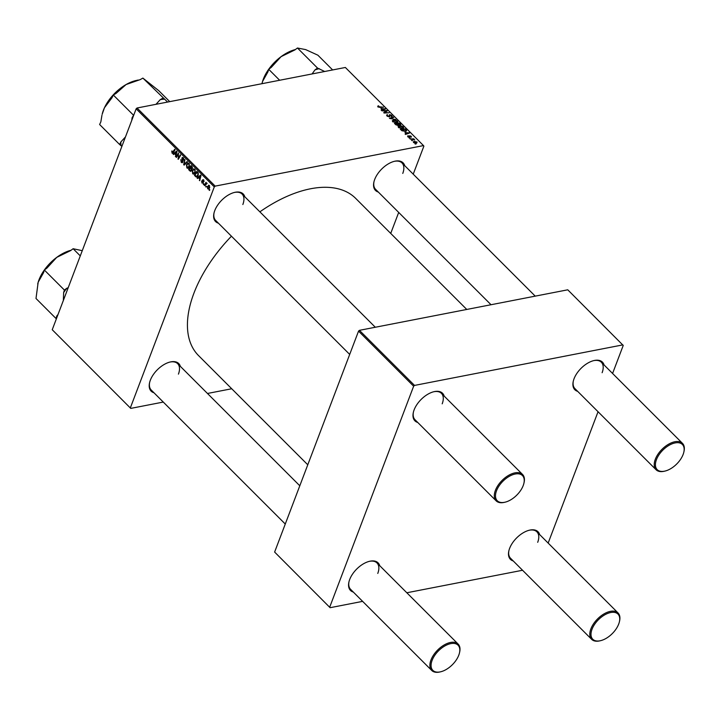 <?xml version="1.0" encoding="UTF-8"?>
<svg xmlns="http://www.w3.org/2000/svg" width="720" height="720" viewBox="0 0 720 720"><rect width="100%" height="100%" fill="white"/><g stroke="black" fill="none" stroke-linecap="round" stroke-linejoin="round"><path stroke-width="1.08" d="M153.972 392.769A19.512 10.737 -45 0 1 149.571 382.716A19.512 10.737 -45 0 1 150.345 380.196A19.512 10.737 -45 0 1 170.316 361.971A19.512 10.737 -45 0 1 180.36 366.372M149.661 382.347A18.666 10.278 135 0 0 151.254 390.051L285.273 524.034M218.394 223.164A19.512 10.737 -45 0 1 213.993 213.12A19.512 10.737 -45 0 1 214.767 210.591A19.512 10.737 -45 0 1 234.738 192.366A19.512 10.737 -45 0 1 244.791 196.767M214.083 212.742A18.666 10.278 135 0 0 215.676 220.446L349.695 354.429M378.315 192.051A19.512 10.737 -45 0 1 373.914 182.007A19.512 10.737 -45 0 1 374.688 179.478A19.512 10.737 -45 0 1 394.659 161.253A19.512 10.737 -45 0 1 404.712 165.654M374.004 181.629A18.666 10.278 135 0 0 375.597 189.333L491.031 304.731M307.773 464.787L198.549 355.59A111.132 61.173 -45 0 1 193.923 293.184A111.132 61.173 -45 0 1 231.444 236.205M259.875 211.842A111.132 61.173 -45 0 1 355.698 198.396L466.776 309.456M577.665 391.347A19.512 10.737 -45 0 1 573.264 381.303A19.512 10.737 -45 0 1 574.038 378.774A19.512 10.737 -45 0 1 594.009 360.549A19.512 10.737 -45 0 1 604.062 364.95M573.354 380.925A18.666 10.278 135 0 0 574.947 388.629L656.091 469.755A18.666 10.278 -45 0 1 655.317 459.27A18.666 10.278 -45 0 1 668.385 444.33A18.666 10.278 -45 0 1 682.488 443.358A18.666 10.278 -45 0 1 684 451.422L683.829 452.151A17.811 9.81 135 0 0 674.037 443.178A17.811 9.81 135 0 0 656.451 459.648A17.811 9.81 135 0 0 664.893 471.096A17.811 9.81 135 0 0 683.127 454.464A17.811 9.81 135 0 0 683.829 452.151M417.744 422.46A19.512 10.737 -45 0 1 413.343 412.416A19.512 10.737 -45 0 1 414.117 409.887A19.512 10.737 -45 0 1 434.088 391.662A19.512 10.737 -45 0 1 444.141 396.063M413.433 412.038A18.666 10.278 135 0 0 415.026 419.742L496.17 500.868A18.666 10.278 -45 0 1 495.396 490.383A18.666 10.278 -45 0 1 508.464 475.443A18.666 10.278 -45 0 1 522.567 474.471A18.666 10.278 -45 0 1 524.079 482.535L523.908 483.264A17.811 9.81 135 0 0 514.116 474.282A17.811 9.81 135 0 0 496.53 490.761A17.811 9.81 135 0 0 504.972 502.209A17.811 9.81 135 0 0 523.206 485.568A17.811 9.81 135 0 0 523.908 483.264M353.322 592.065A19.512 10.737 -45 0 1 348.921 582.021A19.512 10.737 -45 0 1 349.695 579.492A19.512 10.737 -45 0 1 369.666 561.267A19.512 10.737 -45 0 1 379.71 565.668M349.011 581.643A18.666 10.278 135 0 0 350.604 589.347L431.748 670.473A18.666 10.278 -45 0 1 430.974 659.988A18.666 10.278 -45 0 1 444.033 645.048A18.666 10.278 -45 0 1 458.136 644.067A18.666 10.278 -45 0 1 459.657 652.14L459.486 652.869A17.811 9.81 135 0 0 449.685 643.887A17.811 9.81 135 0 0 432.108 660.366A17.811 9.81 135 0 0 440.55 671.814A17.811 9.81 135 0 0 458.784 655.173A17.811 9.81 135 0 0 459.486 652.869M513.243 560.952A19.512 10.737 -45 0 1 508.842 550.908A19.512 10.737 -45 0 1 509.616 548.379A19.512 10.737 -45 0 1 529.587 530.154A19.512 10.737 -45 0 1 539.631 534.555M508.932 550.53A18.666 10.278 135 0 0 510.525 558.234L591.669 639.36A18.666 10.278 -45 0 1 590.886 628.875A18.666 10.278 -45 0 1 603.954 613.935A18.666 10.278 -45 0 1 618.057 612.963A18.666 10.278 -45 0 1 619.569 621.027L619.407 621.756A17.811 9.81 135 0 0 609.606 612.783A17.811 9.81 135 0 0 592.029 629.253A17.811 9.81 135 0 0 600.462 640.701A17.811 9.81 135 0 0 618.696 624.06A17.811 9.81 135 0 0 619.407 621.756M231.723 388.755L207.468 393.471M163.278 402.066L130.752 408.393L52.236 329.733L130.752 408.393M194.031 168.867L194.877 169.281L195.291 172.593L193.815 174.186L192.726 173.808L192.294 170.559L193.797 168.885M198.459 177.678L197.541 178.533L197.145 178.137L200.565 175.05L201.006 175.491L199.701 180.693L199.701 178.92L198.459 177.678L199.098 177.552M173.241 152.865L172.017 153.108L171.891 150.948L172.251 152.577L174.762 149.247L175.131 149.625L173.385 152.64L172.017 153.108L172.647 153.36M172.251 152.577L173.727 152.037M183.357 157.761L181.908 158.04L183.366 157.77L183.834 160.263L183.141 158.31L182.286 158.382L182.898 162.063L182.214 162.747L181.269 162.351L180.792 159.669L181.503 161.82L182.511 161.748L181.908 158.04L182.529 157.401M181.503 161.82L183.006 161.649M183.699 158.202L182.286 158.382M187.461 161.946L184.14 165.132L183.672 164.664L184.923 159.417L184.221 164.286L187.065 161.559L187.461 161.946M188.199 163.035L189.054 163.458L189.468 166.77L187.983 168.363L186.894 167.976L186.471 164.736L187.974 163.062M209.781 189.837L209.439 190.431L209.079 190.062L209.403 189.468L209.781 189.837M413.226 174.168L423.882 146.142L423.495 145.593L215.181 186.12L214.29 186.912L136.152 108.801L52.236 329.733M214.29 186.912L130.365 407.844M191.601 170.568L190.035 171.027L188.631 169.623L191.016 165.501L192.366 166.968L191.601 170.568M190.818 171.342L190.035 171.027L191.529 170.739M174.456 153.684L173.538 154.539L173.151 154.143L176.562 151.056L177.012 151.506L175.698 156.699L175.707 154.926L174.456 153.684L175.095 153.558M177.903 154.926L176.427 157.428L176.067 157.059L178.452 152.946L178.317 158.337L180.324 154.818L180.702 155.187L178.317 159.309L178.434 153.927L177.903 154.926M203.274 182.826L201.996 183.078L201.591 180.981L202.176 182.664L202.86 182.619L202.428 179.946L203.562 179.739L203.994 181.611L203.382 180.144L202.815 180.234L203.238 182.943L201.996 183.078L203.238 182.943M202.176 182.664L203.319 182.529M203.553 179.73L202.428 179.946L203.562 179.739M203.823 180.063L202.815 180.234M197.289 176.706L196.101 176.94L194.463 175.455L196.839 171.333L198.144 172.71L198.207 175.356L196.101 176.94L196.677 177.012M209.628 187.776L207.684 188.766L207.342 186.525L209.322 185.499L209.628 187.776M208.494 189.045L207.684 188.766L209.286 188.451M208.521 185.184L209.322 185.499M206.415 186.471L206.073 187.056L205.704 186.696L206.037 186.102L206.415 186.471M207.117 183.474L204.669 185.652L204.3 185.283L206.028 182.286L206.037 183.276L206.919 183.096L206.775 183.861L206.316 183.474L207.063 183.33M206.037 183.276L206.919 183.096L206.037 183.276M203.949 184.014L203.607 184.599L203.247 184.239L203.58 183.645L203.949 184.014M402.597 128.502L398.484 127.476L398.142 126.558L399.204 125.901L401.652 126L403.362 126.909L403.704 127.863L402.597 128.502M404.973 132.453L409.455 133.074L405.486 134.415L405.126 134.046L406.215 133.695L404.973 132.453M377.784 106.785L378.477 105.822L378.9 106.182L378.324 106.704L383.571 107.199L379.881 107.397L377.784 106.785L378.045 105.876L377.721 106.722M378.486 106.218L378.18 107.082M389.43 116.874L387.027 116.028L386.595 115.11L387.45 114.651L387.567 115.947L389.025 116.514L389.691 114.651L391.851 115.398L391.482 116.694L391.32 115.488L390.078 115.002L389.655 116.811M387.306 115.218L387.414 116.352M389.331 116.334L389.241 115.749M389.124 115.245L389.691 114.651L389.259 115.785M392.22 116.253L391.581 116.676M391.149 116.397L391.32 115.488M390.078 115.002L389.178 116.901L389.835 115.155M395.91 119.529L389.466 118.395L393.372 116.991L393.741 117.36L390.393 118.557L395.91 119.529M396.765 122.679L392.652 121.653L392.31 120.726L393.372 120.078L395.82 120.168L397.53 121.086L397.881 122.04L396.765 122.679M415.953 144.117L414.864 143.793L415.953 144.117M423.495 145.593L345.357 67.473L137.043 108L215.181 186.12M398.223 125.496L395.829 124.758L394.425 123.354L399.465 123.075L400.77 124.479L398.475 125.415M400.545 125.064L400.77 124.479L400.248 125.154M380.979 108.459L385.461 109.08L381.492 110.421L381.123 110.061L382.221 109.701L380.979 108.459M385.308 111.006L381.852 110.79L386.901 110.52L387.288 110.907L384.516 112.644L389.142 112.77L384.111 113.04L383.724 112.653L386.478 110.907L385.308 111.006M407.754 136.755L408.042 135.657L408.177 136.692L409.158 137.07L409.635 135.729L411.318 136.314L411.165 137.331L410.067 136.08L409.554 137.43L407.754 136.755L407.979 135.666L407.628 136.611M408.465 136.008L408.06 137.007M410.985 137.187L411.318 136.314L411.165 137.331M410.742 136.98L410.895 136.377M409.842 136.161L409.509 137.439M406.206 131.157L406.557 130.239L405.567 131.355L401.958 130.761L400.248 129.177L405.288 128.907L406.629 130.761M416.583 143.19L413.451 142.434L413.865 141.318L417.078 142.074L416.664 143.172M413.451 142.434L413.865 141.318L413.442 142.434M412.587 140.751L411.498 140.418L412.587 140.751M411.939 139.311L410.085 139.014L413.757 138.816L414.126 139.185L413.361 139.221L414.81 139.941L411.939 139.311M410.121 138.285L409.041 137.961L410.121 138.285M398.7 212.427L390.726 233.415M522.549 570.258L406.818 592.767M362.628 601.362L330.102 607.698L274.626 552.06L330.102 607.698M612.576 373.473L623.232 345.438L567.756 289.809L359.433 330.336L414.531 385.416L413.64 386.217L329.715 607.14M413.64 386.217L358.542 331.128L274.626 552.06M622.845 344.889L414.531 385.416M598.05 411.723L548.154 543.078M358.542 331.128L359.433 330.336M602.118 372.717A18.666 10.278 135 0 0 601.344 362.232A18.666 10.278 135 0 0 593.64 360.639M377.775 573.435A18.666 10.278 135 0 0 376.992 562.95A18.666 10.278 135 0 0 369.288 561.357M537.696 542.322A18.666 10.278 135 0 0 536.913 531.837A18.666 10.278 135 0 0 529.209 530.244M442.197 403.83A18.666 10.278 135 0 0 441.423 393.345A18.666 10.278 135 0 0 433.719 391.752M136.152 108.801L137.043 108M242.847 204.525A18.666 10.278 135 0 0 242.073 194.049A18.666 10.278 135 0 0 234.369 192.456M402.768 173.421A18.666 10.278 135 0 0 401.994 162.936A18.666 10.278 135 0 0 394.29 161.343M178.425 374.13A18.666 10.278 135 0 0 177.642 363.654A18.666 10.278 135 0 0 169.938 362.061M399.294 123.525L399.465 123.075M399.24 123.48L397.674 123.561L399.861 124.794L399.24 123.48M397.503 124.011L397.674 123.561M399.717 125.19L399.87 124.101M397.08 123.597L395.379 123.687L397.872 125.127L397.08 123.597M395.208 124.137L395.379 123.687M397.719 125.523L397.854 124.371M393.156 120.663L393.372 120.078M396.279 122.742L396.999 121.167L396.936 122.643L397.53 121.086M396.999 121.167L393.714 120.447L393.201 121.581L396.45 122.301M393.048 121.977L393.714 120.447M393.156 117.576L393.372 116.991M386.955 115.947L387.45 114.651M391.392 116.604L391.851 115.398M378.306 106.281L378.477 105.822M384.75 109.323L385.011 108.63M382.014 110.25L382.221 109.701M383.499 108.783L381.699 108.558L382.689 109.557L384.696 108.9L383.499 108.783M381.528 109.008L381.699 108.558M384.507 109.404L384.696 108.9M382.491 110.088L382.689 109.557M386.577 111.384L386.901 110.52M385.227 112.266L385.551 111.429M386.208 111.627L386.478 110.907M407.664 136.656L408.042 135.657M408.753 133.308L409.014 132.624M406.017 134.235L406.215 133.695M407.493 132.777L405.693 132.552L406.683 133.542L408.699 132.894L407.493 132.777M405.522 133.002L405.693 132.552M408.51 133.389L408.699 132.894M406.485 134.082L406.683 133.542M405.117 129.357L405.288 128.907M405.072 129.303L401.211 129.519L405.225 130.986L405.981 130.311L405.072 129.303M401.04 129.969L401.211 129.519M405.063 131.427L405.981 130.311M398.979 126.486L399.204 125.901M402.111 128.574L402.831 126.999L402.759 128.466L403.362 126.909M402.831 126.999L399.546 126.27L399.033 127.404L402.282 128.133M398.88 127.8L399.546 126.27M416.664 142.137L414.279 141.678L413.856 142.362L416.214 142.821L416.664 142.137L416.052 143.253M413.739 142.677L414.279 141.678M209.727 189.936L209.079 190.062M190.719 167.994L188.631 169.623M191.106 166.356L190.359 167.643L191.619 168.633L192.069 168.174L191.106 166.356L191.745 166.23M192.312 166.869L191.727 166.977M192.564 168.075L192.069 168.174M192.465 168.462L191.619 168.633M192.411 168.588L190.854 168.894L190.08 168.12M191.709 170.1L190.854 168.894M190.332 170.532L191.241 170.19L190.332 170.532L189.279 169.515M189.063 167.553L186.894 167.976M187.047 164.619L186.471 164.736M189.378 163.89L187.893 163.773L186.822 165.123L187.128 167.454L189.117 167.472M189.63 166.248L189.117 166.347L188.829 163.998L187.893 163.773M187.128 167.454L189.117 166.347M184.869 164.439L183.672 164.664M185.229 164.088L184.221 164.286M182.907 162.036L181.269 162.351M183.033 161.145L182.574 161.235M182.43 159.39L181.935 159.489M183.96 159.849L183.447 159.948M183.978 159.75L183.492 159.84M172.26 151.236L171.702 151.344M174.186 153.945L173.151 154.143M175.815 156.24L175.338 156.33M176.166 154.836L175.707 154.926M175.887 152.415L174.87 153.333L175.86 154.323L176.544 151.749L175.887 152.415M176.319 154.242L175.86 154.323M176.724 156.933L176.067 157.059M178.947 158.211L178.317 158.337M179.595 157.095L178.92 157.23M178.614 158.796L177.93 158.931M204.093 181.206L203.607 181.305M198.18 177.939L197.145 178.137M199.818 180.225L199.332 180.324M200.169 178.83L199.701 178.92M199.881 176.409L198.864 177.327L199.863 178.317L200.538 175.734L199.881 176.409M200.322 178.227L199.863 178.317M196.308 176.328L195.498 176.49M197.568 172.053L194.463 175.455M198.342 173.16L196.929 172.179M198.36 174.861L197.847 174.96L197.892 173.25M195.102 175.338L196.641 176.346L197.847 174.96M194.886 173.385L192.726 173.808M192.879 170.451L192.294 170.559M195.21 169.713L193.716 169.605L192.654 170.946L192.96 173.277L194.949 173.295M194.958 169.362L194.031 169.542M195.453 172.08L194.949 172.179L194.661 169.821L193.716 169.605M192.96 173.277L194.949 172.179M207.927 186.417L207.342 186.525M209.574 185.823L208.656 185.742L209.412 185.598M209.763 187.317L209.268 187.416L209.142 185.913L207.72 186.84L207.855 188.334L209.394 188.28M207.855 188.334L209.268 187.416M206.352 186.57L205.704 186.696M204.966 185.157L204.3 185.283M203.895 184.113L203.247 184.239M664.893 471.096L664.155 471.267A18.666 10.278 -45 0 1 656.091 469.755M504.972 502.209L504.234 502.38A18.666 10.278 -45 0 1 496.17 500.868M600.462 640.701L599.733 640.872A18.666 10.278 -45 0 1 591.669 639.36M440.55 671.814L439.812 671.985A18.666 10.278 -45 0 1 431.748 670.473M295.398 49.545A31.77 17.487 -45 0 0 281.079 56.655A31.77 17.487 135 0 0 269.424 68.265A31.77 17.487 135 0 0 262.521 81.531L267.948 71.838L268.695 69.3L271.26 67.401L281.079 56.655L294.903 49.914L297.468 48.015L305.676 49.608L317.898 55.197L332.649 69.948M324.693 71.496L317.502 68.049L314.937 69.948L312.084 73.953M317.502 68.049L297.468 48.015M279.657 80.262L268.695 69.3M261.972 83.7L262.521 81.531A31.77 17.487 135 0 0 262.08 83.223A31.77 17.487 135 0 0 262.071 83.25M319.329 68.688A35.163 19.359 135 0 0 314.937 69.948M138.177 80.037L135.927 80.55A31.77 17.487 135 0 0 126.081 84.546A31.77 17.487 -45 0 0 104.454 107.757A31.77 17.487 135 0 0 102.159 114.336L104.454 107.757L112.077 97.632L113.292 95.004L115.938 93.501L126.081 84.546L140.238 79.605L142.875 78.093L158.778 90.684L169.74 101.646M125.469 136.926L120.879 141.912L119.655 144.54L99.621 124.515L100.845 121.878L101.934 115.317M133.911 114.705L132.111 117.666L131.751 120.402M133.335 115.038L113.292 95.004M119.655 144.54L121.887 146.367M167.598 102.06L142.875 78.093M162.909 98.127L160.272 99.63L155.979 104.319M120.879 141.912A35.163 19.359 135 0 0 121.077 145.665M133.308 116.307A35.163 19.359 135 0 0 132.111 117.666M164.331 99.243A35.163 19.359 135 0 0 160.272 99.63M68.175 287.748L66.951 288.153A35.163 19.359 135 0 0 65.232 290.349A35.163 19.359 135 0 0 63.639 292.59L63.351 300.465M80.28 255.888L73.125 248.733L82.269 250.668M66.951 288.153L64.386 290.052L44.352 270.018L46.917 268.119L56.736 257.373L70.56 250.632L73.125 248.733M64.386 290.052L63.639 292.59M57.996 314.55L56.781 315.981L56.034 318.519L36 298.485L38.169 282.249L43.605 272.556L44.352 270.018M71.055 250.263A31.77 17.487 135 0 0 56.736 257.373A31.77 17.487 135 0 0 38.169 282.249A31.77 17.487 135 0 0 37.728 283.941A31.77 17.487 135 0 0 37.719 283.968L37.719 284.004M56.781 315.981A35.163 19.359 135 0 0 57.042 317.052M400.167 124.479L400.356 123.975M398.088 124.632L398.268 124.155M395.892 124.821L396.063 124.371M383.481 109.755L383.679 109.206M407.475 133.74L407.682 133.2M405.972 130.284L406.161 129.78M185.922 163.422L184.878 163.629M182.754 160.164L182.241 160.263M176.652 152.928L176.184 153.018M200.646 176.913L200.187 177.003M198.063 172.593L197.46 172.71M400.167 124.605L399.951 125.19M398.187 124.947L397.971 125.523M392.976 120.888L392.679 121.671M391.563 116.064L391.365 116.586M378.198 106.389L377.982 106.956M407.997 136.26L407.799 136.791M405.999 130.572L405.72 131.319M398.799 126.72L398.502 127.494M416.79 142.515L416.529 143.19M413.721 141.984L413.514 142.506M190.782 170.667L191.628 170.496M182.142 162.108L182.934 161.955M182.592 158.058L183.474 157.887M172.593 152.712L173.439 152.541M202.617 182.862L203.301 182.727M203.058 180.018L203.697 179.892M196.641 176.346L197.82 176.121M193.878 169.56L194.94 169.353M401.994 162.936L535.23 296.136M601.344 362.232L682.488 443.358M522.567 474.471L441.423 393.345M375.309 327.249L242.073 194.049M618.057 612.963L536.913 531.837M177.642 363.654L299.799 485.775M376.992 562.95L458.136 644.067"/></g></svg>
